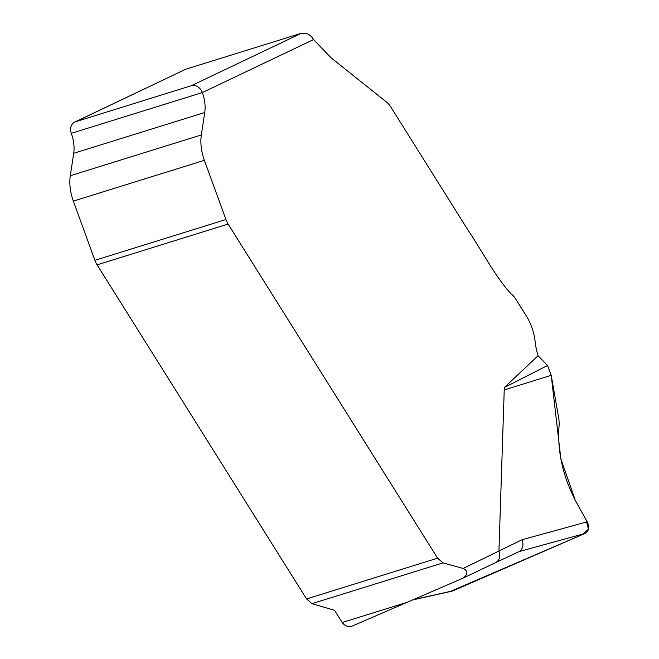 <?xml version="1.0" encoding="UTF-8"?>
<svg xmlns="http://www.w3.org/2000/svg" width="659" height="659" viewBox="0 0 659 659"><rect width="100%" height="100%" fill="white"/><g stroke="black" fill="none" stroke-linecap="round" stroke-linejoin="round"><path stroke-width="0.99" d="M313.544 39.581L202.346 92.565A27.11 15.561 -107.3 0 1 204.743 112.508L201.333 134.955A34.499 19.803 72.7 0 0 204.381 160.335L225.93 219.546A14.786 8.485 72.7 0 0 228.121 224.068L437.601 558.165L443.013 562.877L463.153 568.453L522.117 539.721L587.227 521.804L577.226 503.904C562.934 477.544 556.921 451.061 559.178 424.454L558.964 419.511L551.221 375.325L547.547 365.49L504.308 387.533L538.09 355.736A44.359 25.462 72.7 0 1 535.149 341.724A36.97 21.212 -107.3 0 0 526.244 315.826L515.552 298.782A14.786 8.485 -107.3 0 0 511.302 294.112C495.403 276.879 482.586 251.829 468.392 230.741L390.548 106.593A14.786 8.485 -107.3 0 0 386.907 102.384L331.139 57.852L313.544 39.581C311.699 36.377 309.096 34.26 305.743 33.205L301.427 33.238L185.805 69.211L75.653 121.701A9.86 8.048 -115.5 0 0 74.772 122.047A9.86 8.048 -115.5 0 0 71.304 133.34L202.346 92.565A9.86 8.048 -115.5 0 0 191.275 85.719L75.653 121.701M498.954 550.636L504.308 387.533M413.086 599.739L452.955 590.818L584.904 533.485L519.004 551.616M522.117 539.721C523.839 545.265 522.826 549.219 519.07 551.583L518.888 551.665M342.186 622.516L407.221 602.277L352.268 626.05A9.86 8.048 -115.5 0 1 342.186 622.516L334.525 610.3L311.979 603.652L306.567 598.94L97.087 264.844A14.786 8.485 -107.3 0 1 94.896 260.321L73.347 201.11A34.499 19.803 -107.3 0 1 70.291 175.731L73.709 153.283A27.11 15.561 72.7 0 0 71.304 133.34M547.547 365.49L538.09 355.736M407.221 602.277L463.417 577.968L495.617 562.621M463.417 577.968C468.047 574.022 467.956 570.851 463.153 568.453M74.772 122.047L185.805 69.211M587.227 521.804C589.731 527.208 588.957 531.105 584.904 533.485M452.955 590.818L451.761 591.205M499.061 551.344C500.593 556.55 499.514 560.282 495.832 562.531L519.07 551.583M504.226 389.955L551.221 375.325L560.867 458.862L575.258 500.272L585.9 519.424L588.454 529.226L581.955 534.762L450.501 591.37M191.275 85.719L301.427 33.238M73.709 153.283L204.743 112.508M70.291 175.731L201.333 134.955M73.347 201.11L204.381 160.335M94.896 260.321L225.93 219.546M97.087 264.844L228.121 224.068M306.567 598.94L437.601 558.165M311.979 603.652L443.013 562.877M451.604 591.238L412.509 599.987"/></g></svg>
